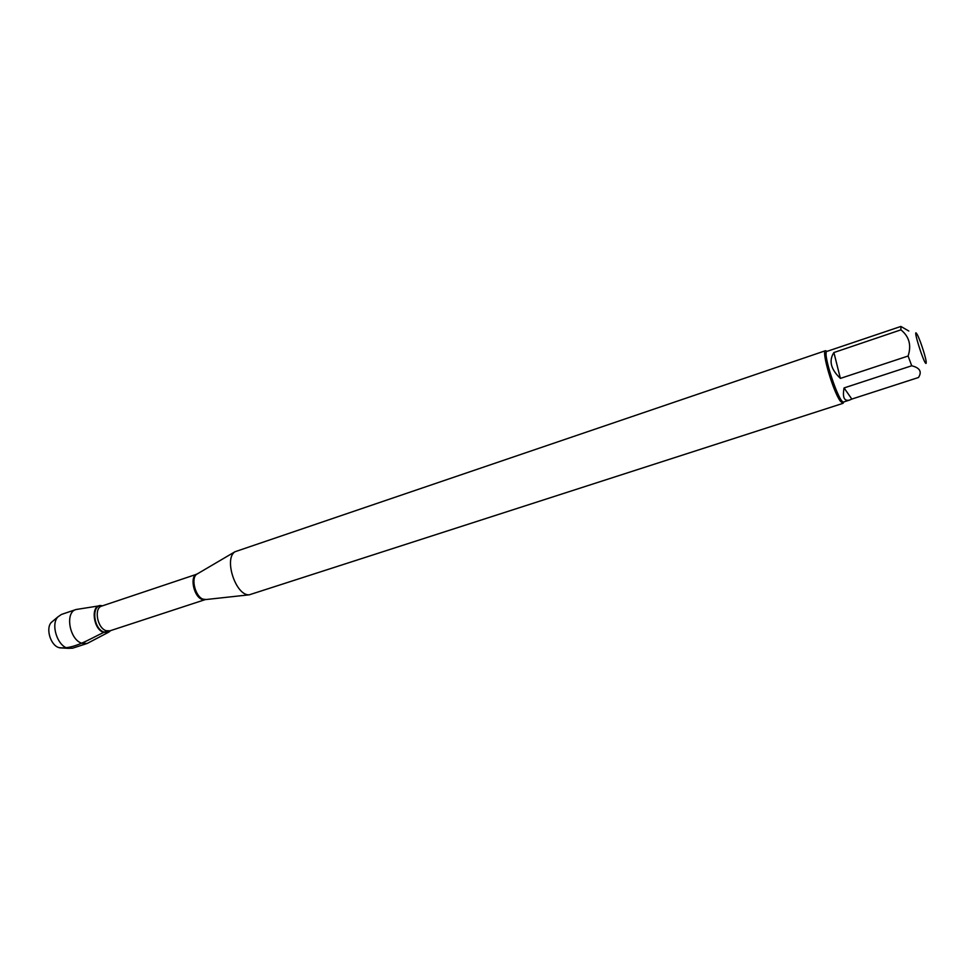 <?xml version="1.0" encoding="UTF-8"?>
<svg xmlns="http://www.w3.org/2000/svg" width="975" height="975" viewBox="0 0 975 975"><rect width="100%" height="100%" fill="white"/><g stroke="black" fill="none" stroke-linecap="round" stroke-linejoin="round"><path stroke-width="1.46" d="M825.569 350.683L234.975 551.753C223.567 558.833 235.877 595.957 249.247 594.823L843.022 403.333L840.438 401.273C833.223 392.023 821.084 350.537 825.569 350.683L827.019 351.366M103.679 632.422L110.565 630.63L109.054 631.983L103.679 632.422C92.04 628.863 90.821 602.221 102.363 605.865L100.34 605.67C90.382 605.609 93.283 629.338 103.679 632.422C88.688 639.539 73.101 649.691 58.89 647.607L62.071 647.985M843.789 401.932L843.022 403.333M917.243 334.608L917.219 334.571C911.247 323.785 924.824 367.087 926.189 363.175L926.152 361.53C925.531 356.253 919.912 339.276 917.243 334.608M833.893 352.536C828.616 360.713 830.785 369.33 840.389 378.398L833.893 352.536L900.912 329.842C909.2 336.521 911.601 345.247 908.115 356.021L911.71 365.771C919.9 367.831 922.167 371.731 918.499 377.496L851.821 399.067L844.07 387.928C842.339 397.434 844.192 401.468 849.627 400.043L851.821 399.067M840.389 378.398L908.115 356.021M911.71 365.771L844.07 387.928M908.81 331.025L900.888 326.442L900.912 329.842M849.627 400.043L843.765 401.932C839.39 404.905 821.718 351.597 827.007 351.366L900.888 326.442M108.249 632.409L87.226 643.439L81.924 643.281C69.505 639.819 64.74 612.3 75.989 609.521L99.438 605.816M53.101 620.917L51.309 622.416C45.472 628.4 50.554 645.316 58.89 647.607M87.226 643.439L72.601 648.192L68.299 648.338C57.683 646.681 50.359 624.585 57.878 616.907L61.425 614.457L75.989 609.521M197.62 573.714L196.755 574.226C190.673 578.017 195.219 596.42 202.922 599.125L206.176 599.515M205.701 599.564L201.91 599.357C193.477 596.395 189.528 575.786 197.023 574.019L197.218 573.958M234.975 551.753L196.755 574.226L101.705 606.084C93.697 608.047 97.22 628.058 106.092 630.691L109.919 630.837L205.164 599.625L249.247 594.823M110.468 630.654L103.996 632.08C92.844 628.692 91.236 603.135 102.265 605.902M59.731 647.851L68.299 648.338M51.309 622.416L57.878 616.907"/></g></svg>
